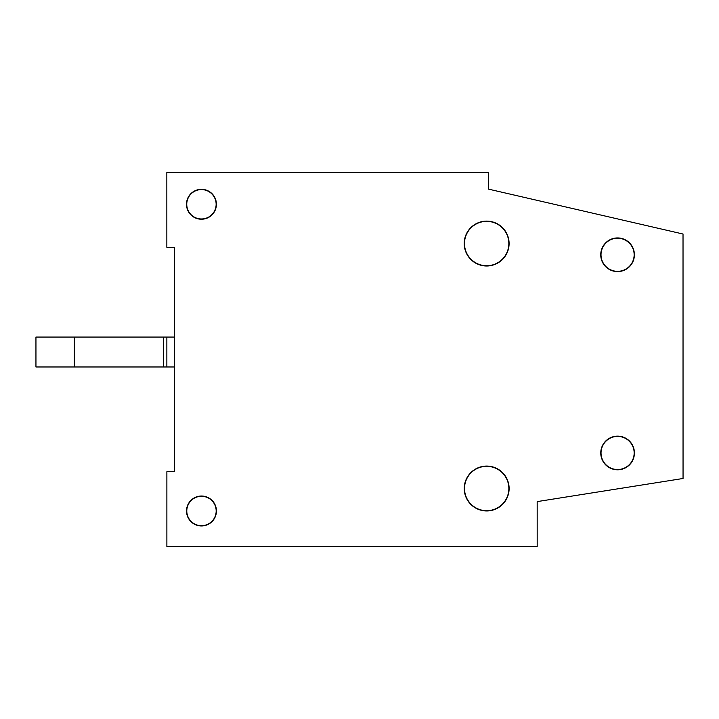 <?xml version="1.0" encoding="UTF-8"?>
<svg xmlns="http://www.w3.org/2000/svg" width="719" height="719" viewBox="0 0 719 719"><rect width="100%" height="100%" fill="white"/><g stroke="black" fill="none" stroke-linecap="round" stroke-linejoin="round"><path stroke-width="1.08" d="M170.592 247.291L174.34 247.291L174.34 260.377M174.349 380.045L174.358 471.709L166.88 471.709L166.88 546.521L537.183 546.485L166.88 546.521M488.543 189.133L488.543 172.488L166.844 172.479L166.853 247.291L174.34 247.291L174.358 471.709M166.862 366.978L166.862 337.058L35.95 337.058L35.95 366.978L174.349 366.978M166.862 337.058L174.349 337.058M74.354 337.058L74.354 366.978M163.393 337.058L163.393 366.978M216.437 510.984A14.964 14.964 0 0 0 201.473 496.02A14.964 14.964 0 0 0 186.518 510.984A14.964 14.964 0 0 0 201.482 525.949A14.964 14.964 0 0 0 216.437 510.984M216.176 510.984A14.695 14.695 0 0 0 201.473 496.29A14.695 14.695 0 0 0 186.787 510.984A14.695 14.695 0 0 0 201.482 525.679A14.695 14.695 0 0 0 216.176 510.984M509.124 488.516A22.442 22.442 0 0 0 486.682 466.074A22.442 22.442 0 0 0 464.24 488.516A22.442 22.442 0 0 0 486.682 510.957A22.442 22.442 0 0 0 509.124 488.516M508.854 488.516A22.172 22.172 0 0 0 486.682 466.334A22.172 22.172 0 0 0 464.51 488.516A22.172 22.172 0 0 0 486.682 510.688A22.172 22.172 0 0 0 508.854 488.516M509.097 243.543A22.442 22.442 0 0 0 486.655 221.11A22.442 22.442 0 0 0 464.213 243.552A22.442 22.442 0 0 0 486.664 265.994A22.442 22.442 0 0 0 509.097 243.543M508.836 243.543A22.172 22.172 0 0 0 486.655 221.371A22.172 22.172 0 0 0 464.483 243.552A22.172 22.172 0 0 0 486.664 265.724A22.172 22.172 0 0 0 508.836 243.543M634.419 452.97A16.834 16.834 0 0 0 617.585 436.136A16.834 16.834 0 0 0 600.76 452.97A16.834 16.834 0 0 0 617.594 469.804A16.834 16.834 0 0 0 634.419 452.97M634.158 452.97A16.564 16.564 0 0 0 617.585 436.406A16.564 16.564 0 0 0 601.03 452.97A16.564 16.564 0 0 0 617.594 469.534A16.564 16.564 0 0 0 634.158 452.97M634.401 254.769A16.834 16.834 0 0 0 617.567 237.935A16.834 16.834 0 0 0 600.742 254.769A16.834 16.834 0 0 0 617.576 271.602A16.834 16.834 0 0 0 634.401 254.769M634.14 254.769A16.564 16.564 0 0 0 617.567 238.205A16.564 16.564 0 0 0 601.012 254.769A16.564 16.564 0 0 0 617.576 271.333A16.564 16.564 0 0 0 634.14 254.769M216.41 204.277A14.964 14.964 0 0 0 201.446 189.313A14.964 14.964 0 0 0 186.491 204.277A14.964 14.964 0 0 0 201.455 219.232A14.964 14.964 0 0 0 216.41 204.277M216.14 204.277A14.695 14.695 0 0 0 201.446 189.582A14.695 14.695 0 0 0 186.751 204.277A14.695 14.695 0 0 0 201.455 218.971A14.695 14.695 0 0 0 216.14 204.277M488.543 172.479L488.534 189.133L683.023 234.017L683.05 478.486L537.174 501.601L537.183 546.485"/></g></svg>
